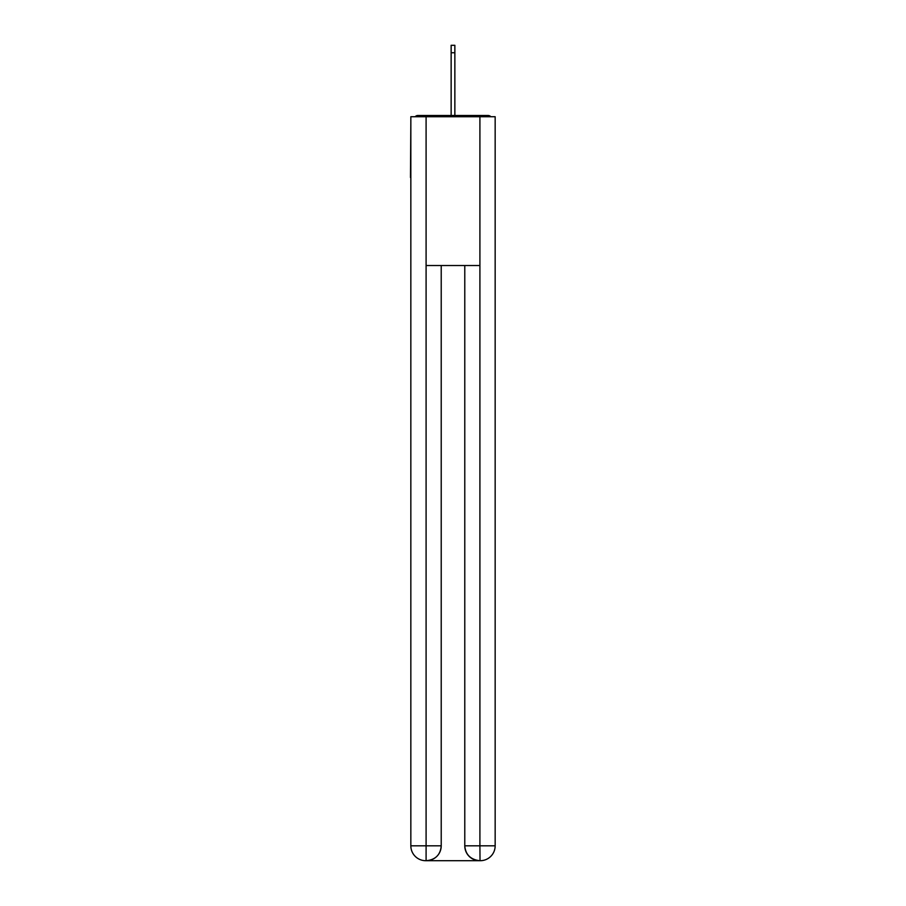 <?xml version="1.0" encoding="UTF-8"?>
<svg xmlns="http://www.w3.org/2000/svg" width="906" height="906" viewBox="0 0 906 906"><rect width="100%" height="100%" fill="white"/><g stroke="black" fill="none" stroke-linecap="round" stroke-linejoin="round"><path stroke-width="1.36" d="M495.163 123.171L495.163 229.558M410.837 177.485L410.837 229.558M410.475 177.485L410.837 123.171M490.859 116.727A3.715 3.715 0 0 0 488.096 115.481L417.904 115.481A3.715 3.715 0 0 0 415.141 116.727M488.096 115.481L472.343 115.481M433.657 115.481L417.904 115.481M425.718 860.7A14.881 14.881 0 0 1 410.837 845.819L441.222 845.819L441.222 265.515L441.222 845.819A14.881 14.881 0 0 1 426.341 860.7L425.718 860.7A14.881 14.881 0 0 1 410.837 845.819L410.837 116.727L426.092 116.727L426.092 265.515L479.908 265.515L479.908 116.727L426.092 116.727M479.908 116.727L495.163 116.727L495.163 845.819A14.881 14.881 0 0 1 480.282 860.7L479.659 860.7A14.881 14.881 0 0 1 464.778 845.819L464.778 265.515L464.778 845.819C465.537 854.596 470.497 859.545 479.659 860.7L426.341 860.7C435.537 859.737 440.497 854.777 441.222 845.819M464.778 845.819L479.908 845.819L480.021 860.7M426.092 265.515L426.092 860.7M451.143 52.741L451.143 45.3L454.857 45.3L454.857 52.741L451.143 52.741L451.143 115.481M454.857 52.741L454.857 115.481M479.908 265.515L479.908 845.819L495.163 845.819"/></g></svg>
